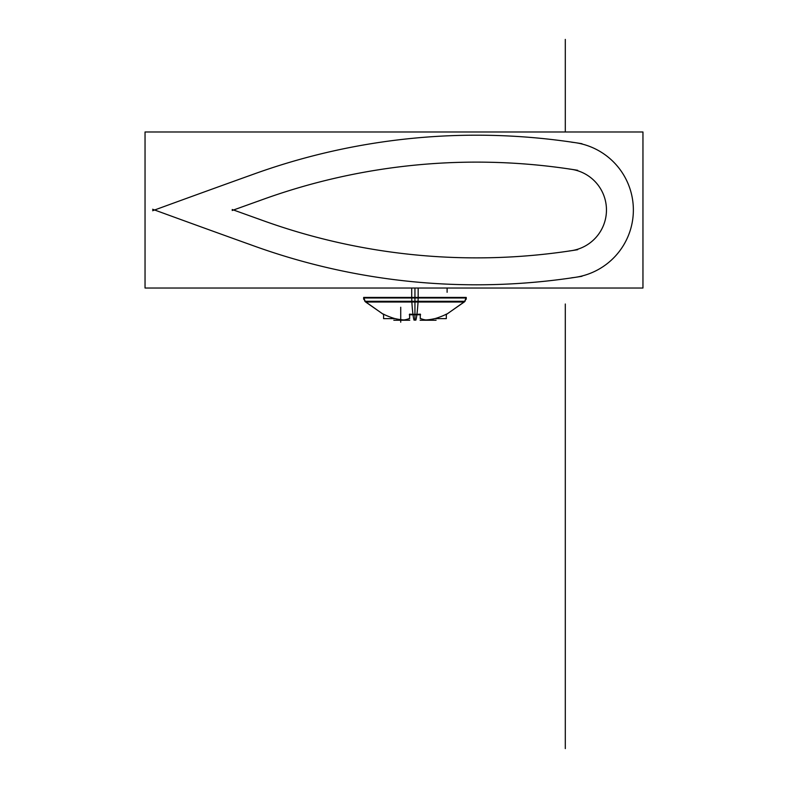 <?xml version="1.0" encoding="UTF-8"?>
<svg xmlns="http://www.w3.org/2000/svg" width="788" height="788" viewBox="0 0 788 788"><rect width="100%" height="100%" fill="white"/><g stroke="black" fill="none" stroke-linecap="round" stroke-linejoin="round"><path stroke-width="1.18" d="M256.868 246.999A16982.099 16982.099 0 0 1 152.616 209.263M152.616 210.731A16982.099 16982.099 0 0 1 256.868 172.996M248.742 175.941A656.946 656.946 0 0 1 581.997 143.721M571.733 142.234A68.073 68.073 0 0 1 571.733 277.77M581.997 276.283A656.946 656.946 0 0 1 248.742 244.053M642.949 131.98L642.949 288.024L145.041 288.024L145.041 131.98L642.949 131.98M254.859 246.28A656.946 656.946 0 0 0 575.565 277.297A656.946 656.946 0 0 1 254.859 246.28A656.946 656.946 0 0 0 575.565 277.297A656.946 656.946 0 0 1 254.859 246.28M575.565 142.707A656.946 656.946 0 0 0 254.859 173.715A656.946 656.946 0 0 1 575.565 142.707A656.946 656.946 0 0 0 254.859 173.715A656.946 656.946 0 0 1 575.565 142.707M263.941 199.069A630.016 630.016 0 0 1 571.507 169.322A41.143 41.143 0 0 1 571.507 250.673A630.016 630.016 0 0 1 263.941 220.926A630.016 630.016 0 0 0 571.507 250.673A41.143 41.143 0 0 0 571.507 169.322M265.3 221.418A16955.169 16955.169 0 0 1 232.184 209.509M577.673 249.697A630.016 630.016 0 0 1 258.08 218.798M569.192 169.036A41.143 41.143 0 0 1 569.192 250.958M258.08 201.206A630.016 630.016 0 0 1 577.673 170.297M232.184 210.485A16955.169 16955.169 0 0 1 265.3 198.586M642.959 132.197L642.959 287.807L642.949 132.197M145.041 132.197L145.041 287.807L145.041 132.197M411.72 288.024L411.72 297.982L466.25 297.982L464.979 301.292M433.715 297.706L466.24 297.706L414.941 297.706L414.941 288.024L414.941 297.706L363.642 297.706L414.941 297.706L414.941 301.834L365.405 301.834L414.941 301.834L414.941 297.706L466.25 297.706L414.941 297.706L414.941 301.834L464.477 301.834L414.941 301.834L414.941 314.363L414.941 301.834L414.941 314.363L409.642 314.195L414.941 314.363L409.642 314.195L414.941 314.363L414.941 288.024L414.941 314.363L409.642 314.195M418.162 288.024L418.162 297.982L363.642 297.982L364.913 301.292M383.401 314.363L365.405 301.834L363.652 297.431L418.162 297.431L418.044 302.021L365.612 302.021M446.491 314.363L464.477 301.834L466.24 297.431L411.72 297.431L411.848 302.021L464.28 302.021M446.697 314.264L465.038 301.292L411.799 301.292A71.777 4.511 90 0 0 414.015 320.115L415.877 320.115A71.777 4.511 90 0 0 418.093 301.292L364.844 301.292L383.195 314.264M446.372 314.195L446.038 314.363A71.58 71.58 0 0 1 435.843 318.352A70.171 60.775 -90 0 1 425.963 319.948A70.171 35.086 -90 0 1 420.27 318.352A70.171 35.086 90 0 0 425.963 319.948A70.171 60.775 90 0 0 435.843 318.352A71.58 71.58 0 0 0 446.038 314.363A71.58 71.58 0 0 1 435.843 318.352A71.58 71.58 0 0 0 446.038 314.363L446.038 314.363A71.58 71.58 0 0 1 435.843 318.352A70.171 60.775 -90 0 1 425.963 319.948A70.171 60.775 90 0 0 435.843 318.352A70.171 60.775 90 0 1 425.963 319.948A70.171 35.086 -90 0 1 420.27 318.352A70.171 35.086 90 0 0 425.963 319.948A70.171 35.086 90 0 1 420.27 318.352M420.25 314.195L414.941 314.363M414.015 320.115L415.877 320.115M409.622 318.352A70.171 35.086 90 0 1 403.919 319.948A70.171 60.775 90 0 1 394.039 318.352A71.58 71.58 0 0 1 383.854 314.363L383.854 314.363A71.58 71.58 0 0 0 394.039 318.352A70.171 60.775 -90 0 0 403.919 319.948A70.171 35.086 -90 0 0 409.622 318.352A70.171 35.086 90 0 1 403.919 319.948A70.171 35.086 -90 0 0 409.622 318.352A70.171 35.086 -90 0 1 403.919 319.948A70.171 60.775 90 0 1 394.039 318.352A70.171 60.775 -90 0 0 403.919 319.948A70.171 60.775 -90 0 1 394.039 318.352A71.58 71.58 0 0 1 383.854 314.363A71.58 71.58 0 0 0 394.039 318.352A71.58 71.58 0 0 1 383.854 314.363L383.51 314.195M420.585 314.757L409.297 314.757M409.622 318.628L409.622 314.087M403.781 320.233L409.76 320.233M393.803 320.233L404.165 320.233M394.325 318.628L383.579 318.628L383.579 314.087M420.27 318.628L420.27 314.087M420.122 320.233L426.111 320.233M425.727 320.233L436.089 320.233M435.567 318.628L446.313 318.628L446.313 314.087M263.941 220.926A630.016 630.016 0 0 0 571.507 250.673M400.728 322.203L400.728 307.251L400.728 322.203M565.301 304.001L565.301 748.6L565.301 304.001M447.111 292.289L447.111 288.024L447.111 292.289M565.301 131.98L565.301 39.4L565.301 131.98M414.941 320.115L414.941 301.292L414.941 320.115M414.941 288.024L414.941 297.982L414.941 288.024L414.941 297.706L363.642 297.706L396.177 297.706M414.941 297.431L414.941 302.021L414.941 297.431M437.291 301.834L392.601 301.834M466.25 299.184L466.25 297.982M363.642 299.184L363.642 297.982"/></g></svg>
